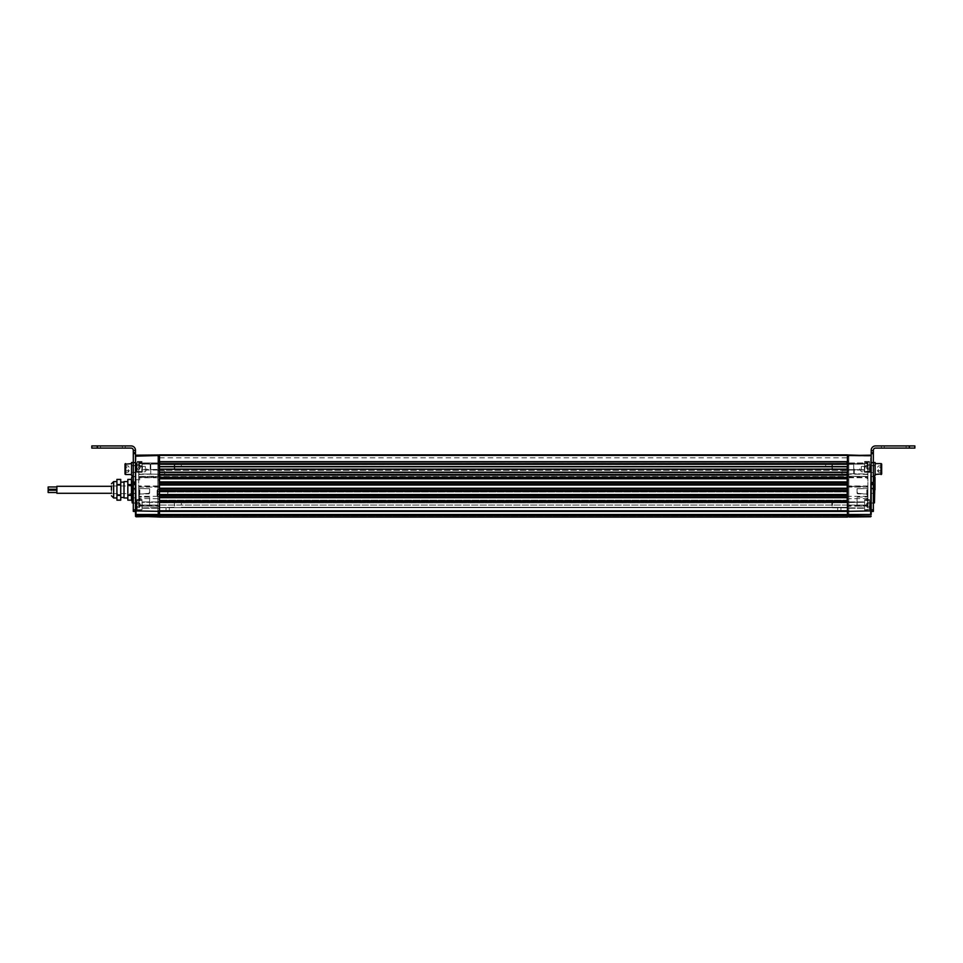 <?xml version="1.0" encoding="UTF-8"?>
<svg xmlns="http://www.w3.org/2000/svg" width="963" height="963" viewBox="0 0 963 963"><rect width="100%" height="100%" fill="white"/><g stroke="black" fill="none" stroke-linecap="round" stroke-linejoin="round"><path stroke-width="0.72" stroke-dasharray="4.82 3.61" d="M142.03 502.241L142.139 507.814L142.139 502.349L174.231 502.349L174.772 507.272L174.231 502.349L142.03 502.241L142.03 507.922L174.772 507.272L142.03 507.922L142.03 502.241M137.107 509.716L136.565 500.977L136.565 509.174L137.107 500.435L137.107 509.716L137.107 500.435L137.107 509.716L142.03 509.716L142.03 500.435L142.03 509.716L137.107 509.716M139.298 506.333L139.298 507.597L136.565 507.597L136.565 502.554L136.565 507.597L139.298 507.597L139.298 506.333L136.565 506.333L136.565 503.818L139.298 503.818L139.298 506.333L136.565 506.333L136.565 502.554L136.565 503.818L139.298 503.818L139.298 502.554L139.298 503.818L136.565 503.818L139.298 503.818L139.298 506.345L139.298 502.554L136.565 502.554L139.298 502.554L139.298 507.597L139.298 506.345L136.565 506.345L139.298 506.345M174.772 464.684L174.772 469.065L174.231 464.142L142.03 464.034L142.03 469.715L142.03 464.034L142.03 469.703L142.03 464.034L142.139 469.595L142.139 464.142L142.139 469.595L142.139 464.142L174.231 464.142L174.231 469.595L174.772 464.672M142.03 469.703L174.772 469.065L142.03 469.715M137.107 471.509L136.565 462.77L136.565 470.967L137.107 462.228L137.107 471.509L137.107 462.228L137.107 471.509L142.03 471.509L142.03 462.228L142.03 471.509L137.107 471.509M139.298 468.126L139.298 469.39L136.565 469.39L136.565 464.347L136.565 469.39L139.298 469.39L139.298 468.126L136.565 468.126L136.565 465.611L139.298 465.611L139.298 468.126L136.565 468.126L136.565 464.347L136.565 465.611L139.298 465.611L139.298 464.347L139.298 465.611L136.565 465.611L139.298 465.611L139.298 468.126L139.298 464.347L136.565 464.347L139.298 464.347L139.298 469.39L139.298 468.126L136.565 468.126L139.298 468.126M142.03 466.874L142.03 461.409L142.03 466.874M133.291 489.794L133.291 465.502L133.291 493.345L133.291 472.604L133.291 493.345L133.291 489.794L135.47 489.794L135.47 476.42L135.47 503.168L135.47 465.502L135.47 502.891L135.47 489.794L133.291 489.794M125.274 448.096L122.373 448.096L122.373 445.917L125.274 445.917L97.648 445.917L122.373 445.917L97.648 445.917L122.373 445.917L97.648 445.917L122.373 445.917L122.373 448.096L97.648 448.096L125.274 448.096L125.274 445.917L125.274 448.096L97.648 448.096L125.274 448.096L125.274 445.917M133.291 453.621L133.291 450.275A2.179 2.179 0 0 0 131.112 448.096L97.275 448.096L97.275 445.917L131.112 445.917A4.37 4.37 0 0 1 135.47 450.275L135.47 453.621L133.291 453.621L133.291 483.558L135.47 483.558L135.47 510.534L135.47 499.616L135.47 510.534L142.03 510.534L135.47 510.534M135.47 511.401L135.47 509.836L135.47 511.401L133.291 511.401L133.291 483.558M133.291 462.613L135.47 462.613L135.47 483.558M135.47 462.613L135.47 453.621M97.275 445.917L91.81 445.917L91.81 448.096L97.275 448.096M159.485 474.013L847.5 474.013L847.5 472.327L159.485 472.327L159.485 470.137L159.485 474.518L159.485 461.133L159.485 474.903L159.485 463.263L159.485 472.327L847.5 472.327L847.5 470.413L847.5 474.001L159.485 474.001M157.848 472.327L157.848 470.137L157.848 472.327C157.848 474.578 157.848 474.578 157.848 472.327C157.848 474.578 157.848 474.578 157.848 472.327C157.848 470.076 157.848 470.076 157.848 472.327C157.848 470.076 157.848 470.076 157.848 472.327C157.848 474.578 157.848 474.578 157.848 472.327C157.848 474.578 157.848 474.578 157.848 472.327C157.848 470.076 157.848 470.076 157.848 472.327C157.848 470.076 157.848 470.076 157.848 472.327M157.848 466.874L157.848 474.566L157.848 466.874M159.485 505.081L159.485 499.015L159.485 507.694L847.5 507.694L847.5 502.818L847.5 507.694L159.485 507.694L159.485 500.17L159.485 507.332L159.485 505.069L159.485 507.332L159.485 505.081L157.848 505.081L157.848 501.53L157.848 508.633L157.848 486.026L159.485 486.026L159.485 499.027L159.485 474.566L159.485 486.026L157.848 486.026L157.848 479.887L157.848 508.247L157.848 505.069L847.5 505.069L847.5 500.17L159.485 500.17L847.5 500.17L847.5 507.332L847.5 505.069L847.5 507.332L847.5 505.081L159.485 505.081M157.848 456.787L157.848 510.534L157.848 456.39L159.485 456.787L159.485 513.917L159.485 456.39L157.848 456.787M159.485 475.566L157.848 475.566L157.848 479.887L157.848 475.578L159.485 475.578M159.485 513.917L157.848 513.917L157.848 510.534L157.848 513.917L159.485 513.917M157.848 456.39L159.485 456.39M157.848 474.566L159.485 474.566L157.848 474.566M131.654 489.794L131.654 477.239L131.654 489.794M132.75 489.794L132.75 499.821L132.75 489.794M139.84 489.794L139.84 499.821L139.84 489.794M138.744 489.794L138.744 501.254L138.744 489.794M135.47 469.053L135.47 466.369L135.47 469.053M135.47 514.483L136.012 515.723L158.943 515.723L158.943 516.975L159.497 515.723L158.955 516.975L135.47 516.228L135.47 456.173L135.47 484.594L133.291 484.594M145.305 469.053L145.305 466.369L145.305 469.053M157.631 516.987L159.497 516.433M138.744 469.595L138.744 475.602L138.756 469.595M138.744 488.518L138.744 494.031L138.744 488.518L149.614 488.698L138.744 488.506L138.744 494.019L138.744 488.506L149.614 488.698L149.614 493.285L149.614 488.698L138.744 488.518M138.744 462.938L138.744 473.965L138.744 463.733L157.848 463.733L138.744 463.721L138.744 462.938L157.848 462.938L157.848 463.733L157.848 462.938L160.039 462.938L159.485 461.409L159.485 462.938L157.848 462.938L157.848 461.409L157.848 462.938L138.744 462.938M138.744 473.965L138.744 476.42L138.744 473.965L157.848 474.169L138.744 473.965M138.744 476.42L138.744 505.069L138.744 476.42L157.848 476.252L157.848 474.181L157.848 476.42L138.744 476.42M138.744 505.081L138.744 496.92L138.744 506.057L138.744 496.92L138.744 506.057L138.744 505.069L157.848 505.069L138.744 505.081M150.758 469.053C150.758 474.891 150.758 474.891 150.758 469.053C150.758 474.891 150.758 474.891 150.758 469.053C150.758 463.227 150.758 463.227 150.758 469.053C150.758 463.227 150.758 463.227 150.758 469.053M149.072 497.101L138.744 496.92L149.072 497.101M149.614 497.654L149.614 506.153L149.614 497.642L149.614 506.153L138.744 506.057L149.614 506.153L149.614 497.654M149.614 493.285L149.614 488.698L149.072 493.85L138.744 494.019L149.614 493.297M138.744 494.031L149.072 493.85L138.744 494.031M138.744 506.057L157.848 506.225L157.848 505.515L157.848 506.225L138.744 506.057L157.848 506.225M136.012 455.174L136.012 514.483L158.943 514.483L159.497 515.723L159.497 495.415M159.497 515.723L158.943 511.341L135.47 510.92M159.497 477.961L159.497 501.639M847.5 490.564L159.485 490.564L159.485 489.023L847.5 489.023L847.5 488.229L847.5 494.585L159.485 494.585L847.5 494.585L159.485 494.585L847.5 494.585L847.5 497.016L159.485 497.016L159.485 474.988L847.5 474.988L847.5 472.412L847.5 477.961M159.497 484.184L159.485 481.897L847.5 481.897L847.5 478.78L847.5 484.184M158.197 454.969L158.955 454.969L158.197 454.969M159.497 510.715L159.497 456.065L159.497 510.715L157.848 510.715L157.848 456.486L157.848 510.715M159.497 455.511L135.47 456.173M157.848 456.065L159.497 456.065M159.497 514.086L157.848 514.086L157.848 515.879L157.848 514.098L159.497 514.098M157.848 477.203L157.848 476.42L157.848 477.744L138.744 477.335L157.848 477.203M157.848 485.978L157.848 477.744L157.848 486.351L138.744 485.966L157.848 485.978M157.848 498.702L138.744 498.521L157.848 498.702M160.039 461.409L160.039 462.938L160.039 461.409M159.485 461.409L157.848 461.409L159.485 461.409M159.714 490.889L159.485 495.464L159.485 490.661L159.714 495.247L159.714 490.889L167.755 490.889L167.755 495.247L168.224 491.359M159.485 493.068L159.485 497.221L159.485 488.915L159.485 494.163L847.5 494.163L847.5 491.299L847.5 494.163L159.485 494.163L159.485 493.068L159.485 494.163L847.5 494.163L847.5 500.17L847.5 489.096L847.5 494.163L159.485 494.163L159.485 496.776L847.5 496.776L159.485 496.776L159.485 500.17L159.485 496.788L847.5 496.788L159.485 496.788L159.485 494.163L847.5 494.163L159.485 494.163L159.485 489.096L159.485 493.068M159.16 488.915L157.089 490.998L157.089 495.138L157.089 490.998A2.07 2.07 -0 0 1 159.16 488.915L159.16 497.221L159.485 488.915M159.16 497.221L157.089 495.138A2.07 2.07 180 0 0 159.16 497.221L159.485 497.221M157.089 491.491L158.51 491.491L159.413 493.068L158.51 494.645L158.51 492.286L157.089 492.286L157.089 493.85L157.089 491.491L157.089 492.286L158.51 492.286L158.51 494.645L157.089 494.645L157.089 493.85L157.089 494.645M158.51 493.85L157.089 493.85L158.51 493.85M131.112 478.876L131.112 500.712M131.654 465.779L131.546 472.436L131.546 465.671L131.654 472.327L131.654 465.779L141.79 465.779L141.79 472.327L141.79 465.779L142.464 471.665L142.464 466.453M124.997 473.856L124.997 464.25M131.546 469.053L131.546 463.6L131.546 469.053M124.997 465.899L128.272 465.899L130.089 469.053L128.272 472.207L128.272 467.476L124.997 467.476L124.997 470.63L124.997 465.899L124.997 467.476L128.272 467.476L128.272 472.207L124.997 472.207L124.997 470.63L124.997 472.207M128.272 470.63L124.997 470.63L128.272 470.63M131.546 472.544L131.546 465.562L131.546 472.544L133.291 472.544L133.291 465.562L133.291 472.544M133.291 462.505L133.291 475.602L133.291 462.505M131.546 475.602L131.546 462.505M131.112 489.421L131.112 497.871L131.112 489.421M136.024 489.421L136.024 497.871L136.024 489.421M136.024 493.61L136.024 485.978L136.024 493.61L111.455 493.61L111.455 485.978L111.455 489.974M111.455 493.61L111.455 485.978L136.024 485.978M116.92 490.167L116.92 481.608L116.92 490.167M124.01 490.143L124.01 482.15L124.01 490.143M120.736 490.143L120.736 482.15L120.736 490.143M127.838 490.167L127.838 481.608L127.838 490.167M124.01 497.979L124.01 481.608M131.112 479.43L131.112 500.158L131.112 479.43M127.838 500.158L127.838 479.43M131.112 484.208L127.838 484.208M131.112 494.561L127.838 494.561M116.92 500.158L116.92 479.43M120.736 500.158L120.736 479.43M120.736 484.208L116.92 484.208M120.736 494.561L116.92 494.561M56.877 487.687L56.877 489.264L56.877 487.687M48.15 486.977L48.15 489.264M56.877 490.925L56.877 492.502L56.877 490.925M48.15 490.227L48.15 492.502M111.455 491.13L111.455 486.303L111.455 491.13M56.877 486.303L56.877 493.285M181.321 505.081L181.321 502.818L181.321 505.081M181.321 466.874L181.321 464.611L181.321 466.874M847.5 466.874L847.5 472.412L159.485 472.412L159.485 466.874L159.485 469.125L159.485 466.874L159.485 469.125L847.5 469.113L847.5 466.874L847.5 469.125L847.5 466.874M825.664 466.874L825.664 464.611L825.664 466.874M847.5 491.973L159.485 491.985L847.5 491.985L847.5 476.565L847.5 491.973M847.5 463.263L847.5 457.81L847.5 463.251L159.485 463.251L159.485 457.81L159.485 463.251L847.5 463.263M847.5 463.877L847.5 466.79L159.485 466.79L159.485 463.877L847.5 463.877L159.485 463.877L847.5 463.877L159.485 463.877L159.485 454.861M847.5 488.217L847.5 485.003L847.5 488.229L159.485 488.229L847.5 488.217M847.5 501.639L847.5 511.401L159.485 511.401M847.5 495.415L847.5 491.371L159.485 491.371L159.485 494.597M159.485 482.559L847.5 482.559L847.5 481.897L159.485 481.897L847.5 481.897L847.175 484.184M159.485 500.82L847.5 500.82L159.485 500.808L847.5 500.808L159.485 500.808L159.485 497.69L847.5 497.69L159.485 497.69L847.5 497.69L847.5 497.016M847.5 515.542L847.5 517.083L159.485 517.083L847.5 517.083L847.5 511.522L160.364 511.509L160.364 517.083L160.364 511.509L847.5 511.509L847.5 516.806L847.5 510.426L159.485 510.426L847.5 510.426L159.485 510.426L847.5 510.968L159.485 510.426L847.5 510.426L847.5 511.522L159.485 511.509L159.485 510.426L159.485 511.509L847.5 511.522L847.5 517.083L159.485 517.083L159.485 515.542L847.5 515.542L847.5 511.401M159.485 515.542L159.485 514.483L847.175 514.495L847.175 511.028L847.175 515.723L847.175 514.495L847.717 515.723L870.648 515.723L871.19 514.483L870.648 516.782L847.717 516.987M847.5 454.861L847.5 461.855L159.485 461.855M837.678 507.694L169.319 507.694L840.952 507.694L837.678 507.694L837.678 510.968L169.319 510.968L840.952 510.968L837.678 510.968L837.678 507.694M159.485 476.565L159.485 474.903L159.485 476.565L847.5 476.565L847.5 474.903L847.5 476.565L159.485 476.565M159.485 466.79L159.485 469.125L181.321 469.125L159.485 469.125M159.485 472.412L159.485 475M159.485 478.78L847.5 478.78L159.485 478.78L847.5 478.78L159.485 478.78L159.485 481.909L847.5 481.897M159.485 485.003L847.5 485.003L159.485 485.003L847.5 485.003L159.485 485.003L159.485 488.229M159.485 516.818L159.485 511.509L159.485 516.806L847.5 516.806L159.485 516.818M847.5 511.522L159.485 511.522L847.5 511.509M166.045 510.968L169.319 510.968L166.045 510.968L166.045 507.694L169.319 507.694L166.045 507.694L166.045 510.968M159.485 491.371L847.5 491.371M840.952 507.694L840.952 510.968L840.952 507.694M847.5 472.327L159.485 472.327L847.5 472.327M839.315 516.975L168.549 517.083L839.315 516.975M864.642 502.241L864.642 507.922L832.429 507.814L832.429 502.349L831.888 507.272L831.888 502.879L832.429 507.802L864.642 507.922L864.642 502.241L832.429 502.349L832.429 505.081L832.429 502.349L831.888 502.891L864.642 502.241L864.642 507.91L864.642 502.241M869.553 509.716L869.553 500.435L870.095 509.174L864.642 509.716L864.642 499.616L864.642 510.534L864.642 501.916L864.642 509.716L869.553 509.716M867.362 506.345L867.362 507.597L870.095 507.597L870.095 502.566L870.095 507.597L867.362 507.597L867.362 506.345L870.095 506.345L870.095 503.818L867.362 503.818L867.362 506.345L870.095 506.345L870.095 502.554L870.095 503.818L867.362 503.818L867.362 502.566L867.362 503.818L870.095 503.818L867.362 503.818L867.362 506.333L867.362 502.554L870.095 502.566L867.362 502.554L867.362 507.597L867.362 506.333L870.095 506.333L867.362 506.333M831.888 464.672L864.642 464.034L864.642 469.715L832.429 469.607L832.429 464.142L831.888 469.065L831.888 464.672L832.429 469.595L864.642 469.715L864.642 464.034L832.429 464.142L832.429 466.874L832.429 464.142L831.888 464.684M869.553 471.509L869.553 462.228L870.095 470.967L864.642 471.509L864.642 461.409L864.642 472.327L864.642 463.709L864.642 471.509L869.553 471.509M867.362 468.138L867.362 469.39L870.095 469.39L870.095 464.359L870.095 469.39L867.362 469.39L867.362 468.138L870.095 468.138L870.095 465.611L867.362 465.611L867.362 468.138L870.095 468.138L870.095 464.347L870.095 465.611L867.362 465.611L867.362 464.359L867.362 465.611L870.095 465.611L867.362 465.611L867.362 468.126L867.362 464.347L870.095 464.359L867.362 464.347L867.362 469.39L867.362 468.126L870.095 468.126L867.362 468.126M875.006 489.794L875.006 477.239L875.006 489.794M873.369 511.401L873.369 488.458L871.19 488.458L871.19 511.401L871.19 455.716L871.19 514.483M871.19 505.081L871.19 499.616L871.19 505.081M871.19 466.874L871.19 461.409L871.19 466.874M871.19 469.053L871.19 466.369L871.19 469.053M861.367 469.053L861.367 466.369L861.367 469.053M849.017 516.962L847.717 516.975L849.017 516.962M849.029 516.987L847.705 516.987L847.175 515.723L847.175 516.433M848.812 466.874L848.812 486.351L848.812 466.874M848.812 505.081L848.812 498.69L848.812 508.633L848.812 499.027L848.812 505.081L867.916 505.081L867.916 498.533L867.916 506.057L867.916 496.92L867.916 506.069L867.916 496.92L867.916 506.069L867.916 505.081L847.175 505.081L847.175 501.53L847.175 508.633L847.175 499.027L847.175 506.562L847.175 505.081L848.812 505.081M847.175 501.639L847.175 461.867M848.463 454.969L847.717 454.969L848.463 454.969M847.175 463.877L847.175 466.79M847.175 469.125L847.175 472.412M847.175 475L847.175 477.961M847.175 489.023L847.175 490.564M847.175 495.415L847.175 497.028M847.175 510.727L847.175 456.065L847.175 510.727L848.812 510.727L848.812 456.065L848.812 514.254L848.812 510.727L847.175 510.727M847.175 455.523L871.19 456.173M848.812 456.065L847.175 456.065M848.812 514.098L848.812 515.891L848.812 514.098L847.175 514.098L848.812 514.098M848.812 472.327C848.812 474.578 848.812 474.578 848.812 472.327C848.812 474.578 848.812 474.578 848.812 472.327C848.812 470.076 848.812 470.076 848.812 472.327C848.812 470.076 848.812 470.076 848.812 472.327C848.812 474.59 848.812 474.59 848.812 472.327C848.812 474.59 848.812 474.59 848.812 472.327C848.812 470.076 848.812 470.076 848.812 472.327C848.812 470.076 848.812 470.076 848.812 472.327L848.812 474.518L848.812 472.327M848.812 486.363L848.812 498.702L848.812 486.351L867.916 486.52L867.916 498.533L867.916 485.978L848.812 486.351M848.812 462.938L867.916 462.938L867.916 463.733L848.812 463.733L867.916 463.733L867.916 473.965L867.916 462.938L846.621 462.938L847.175 461.409L847.175 462.938L848.812 462.938M867.916 489.794L867.916 501.254L867.916 489.794M867.916 469.053L867.916 474.518L867.916 469.053M867.916 488.518L867.916 494.031L867.916 488.518L867.916 494.031L867.916 488.518L857.046 488.698L857.046 493.297L857.046 488.71L867.916 488.518M867.916 473.965L867.916 476.42L867.916 473.965L848.812 473.796L867.916 473.965M867.916 476.42L867.916 485.978L867.916 476.42L848.812 476.264L867.916 476.42M866.82 489.794L866.82 500.712L866.82 489.794M853.724 469.053C853.724 474.891 853.724 474.891 853.724 469.053C853.724 474.891 853.724 474.891 853.724 469.053C853.724 463.227 853.724 463.227 853.724 469.053C853.724 463.227 853.724 463.227 853.724 469.053M857.6 497.101L867.916 496.92L857.6 497.101M857.046 497.654L857.046 506.153L857.046 497.654L857.046 506.153L867.916 506.069L857.046 506.153L857.046 497.654M857.046 493.297L857.046 488.698L857.6 493.85L867.916 494.031L857.046 493.297M867.916 494.031L857.6 493.85L867.916 494.031M867.916 506.057L848.812 506.225M846.621 461.409L846.621 462.938L846.621 461.409M847.175 461.409L848.812 461.409L847.175 461.409M875.006 472.327L875.114 465.671L875.114 472.436L864.87 472.327L864.196 466.453L864.196 471.665M864.87 469.053L864.87 465.779L864.87 469.053M875.114 469.053L875.114 474.518L875.114 469.053M881.663 465.911L878.388 465.911L876.571 469.053L878.388 472.207L878.388 467.476L881.663 467.476L881.663 470.63L881.663 465.911L881.663 467.476L878.388 467.476L878.388 472.207L881.663 472.207L881.663 470.63L881.663 472.207M881.663 464.25L881.663 473.856M878.388 470.63L881.663 470.63L878.388 470.63M864.642 466.874L864.642 462.228L864.642 466.874M875.114 472.556L875.114 465.562L875.114 472.556L873.369 472.556L873.369 465.562L873.369 472.556M873.369 462.505L873.369 475.602L873.369 462.505M875.114 462.505L875.114 475.602M847.175 472.327L847.175 474.518L847.175 472.327M847.175 466.874L847.175 474.566L847.175 466.874M848.812 510.534L847.175 510.534L847.175 456.39L847.175 510.546L848.812 510.546L848.812 513.929L848.812 456.787L848.812 510.546M848.812 486.026L848.812 499.027L848.812 474.566L848.812 486.026L847.175 486.026L848.812 486.026L847.175 486.026L847.175 479.899L847.175 499.027L847.175 486.026L848.812 486.026L847.175 486.026M848.812 456.787L847.175 456.787L848.812 456.787M847.175 479.887L847.175 475.578L847.175 479.899L848.812 479.899L847.175 479.887M847.175 475.578L847.175 474.566L847.175 475.578L848.812 475.578L847.175 475.578M847.175 510.534L847.175 513.917L848.812 513.917L847.175 513.929L847.175 510.546M847.175 474.566L848.812 474.566L847.175 474.566M873.369 489.794L873.369 465.502L873.369 493.345L873.369 472.604L873.369 493.345L873.369 489.794L871.19 489.794L871.19 476.42L871.19 503.168L871.19 465.502L871.19 493.345L871.19 472.604L871.19 489.794L873.369 489.794M873.369 488.458L873.369 450.275A2.179 2.179 0 0 1 875.56 448.096L914.85 448.096M873.369 453.621L871.19 453.621L871.19 462.613L873.369 462.613M881.398 448.096L884.287 448.096L884.287 445.917L881.398 445.917L909.012 445.917L884.287 445.917L909.012 445.917L884.287 445.917L909.012 445.917L884.287 445.917L884.287 448.096L909.012 448.096L881.398 448.096L881.398 445.917L881.398 448.096L909.012 448.096L881.398 448.096L881.398 445.917M871.19 453.621L871.19 450.275A4.37 4.37 0 0 1 875.56 445.917L914.85 445.917M873.369 484.594L871.19 484.594L871.19 462.613M864.642 505.081L864.642 500.435L864.642 505.081M122.373 445.917L122.373 448.096L122.373 445.917M133.291 509.836L135.47 509.836M133.291 488.458L135.47 488.458M135.47 482.511L133.291 482.511M133.291 452.646L135.47 452.646M133.291 450.6L135.47 450.6M100.549 445.917L100.549 448.096L100.549 445.917M159.485 465.141L157.848 465.141L159.485 465.141M159.485 487.061L138.744 487.061M157.848 486.026L159.485 486.026M159.485 479.887L157.848 479.887L159.485 479.887M157.848 476.781L159.485 476.781L157.848 476.781M157.848 461.133L159.485 461.133M138.744 487.073L159.485 487.073M157.848 496.354L138.744 496.354L157.848 496.342M157.848 499.027L159.485 499.015L157.848 499.027M159.485 505.515L157.848 505.515L159.485 505.515M157.848 506.55L159.485 506.55M157.848 510.534L159.485 510.534L157.848 510.534M132.196 502.891L132.196 476.697M139.298 489.794L139.298 501.254L139.298 489.794M159.497 455.993L159.485 511.04M150.216 469.053L150.216 463.6L150.216 469.053M157.848 514.254L159.497 514.254M157.848 510.727L159.497 510.727M159.497 456.486L157.848 456.486L159.497 456.486M138.744 474.253L157.848 474.181L138.744 474.253M138.744 476.553L157.848 476.42L138.744 476.541M157.848 477.744L138.744 477.744L157.848 477.744M157.848 486.351L138.744 486.52L157.848 486.351M138.744 505.515L157.848 505.515L138.744 505.515M125.647 474.506L125.647 463.6M113.646 481.608L113.646 497.979M847.5 495.524L159.485 495.524M159.485 484.052L847.5 484.052M847.5 517.083L159.485 517.083M159.485 501.892L847.5 501.892M847.5 477.696L159.485 477.696M159.485 475.144L847.5 475.144M847.5 472.171L159.485 472.171M159.485 469.246L847.5 469.246M847.5 466.561L159.485 466.561M159.485 463.961L847.5 463.961M847.5 461.638L159.485 461.638M169.319 507.694L169.319 510.968L169.319 507.694M847.5 476.986L159.485 476.986L847.5 476.986M847.5 474.903L159.485 474.903L847.5 474.903M847.5 471.906L159.485 471.906L847.5 471.906M847.5 455.415L159.485 455.415M159.485 457.81L847.5 457.81M874.464 476.697L874.464 502.891M871.19 510.92L847.717 511.341L847.717 514.483L870.648 514.483L870.648 455.174M847.5 511.317L847.5 455.547M847.717 516.975L847.175 515.723M848.812 514.242L847.175 514.254M847.175 456.486L848.812 456.486M847.175 456.498L848.812 456.498M854.265 469.053L854.265 474.518L854.265 469.053M867.362 489.794L867.362 501.254L867.362 489.794M867.916 474.253L848.812 474.181L867.916 474.253M867.916 476.553L848.812 476.42L867.916 476.553M848.812 477.203L867.916 477.323L848.812 477.203M848.812 477.744L867.916 477.744L848.812 477.756M867.916 485.978L848.812 485.978L867.916 485.978M847.175 487.061L867.916 487.061M867.916 496.354L848.812 496.354L867.916 496.354M867.916 498.533L848.812 498.702L867.916 498.533M867.916 505.515L848.812 505.515L867.916 505.515M867.916 487.073L847.175 487.073M881.013 463.6L881.013 474.518M848.812 465.141L847.175 465.141L848.812 465.153M847.175 476.781L848.812 476.781L847.175 476.781M847.175 461.133L848.812 461.133M847.175 496.354L848.812 496.354L847.175 496.354M847.175 499.027L848.812 499.027L847.175 499.027M848.812 505.515L847.175 505.515L848.812 505.515M847.175 506.562L848.812 506.562M848.812 456.39L847.175 456.39M884.287 445.917L884.287 448.096L884.287 445.917M873.369 452.646L871.19 452.646M871.19 450.6L873.369 450.6M873.369 482.511L871.19 482.511M873.369 509.836L871.19 509.836M909.397 448.096L909.397 445.917M873.369 483.558L871.19 483.558M906.123 445.917L906.123 448.096L906.123 445.917M137.107 500.435L142.03 500.435L137.107 500.435M140.754 505.069L139.298 502.554L140.754 505.081L139.298 507.597L140.754 505.081M137.107 462.228L142.03 462.228L137.107 462.228M140.754 466.862L139.298 464.347L140.754 466.874L139.298 469.39L140.754 466.874M135.47 476.42L133.291 476.42M135.47 503.168L133.291 503.168M135.47 493.345L133.291 493.345L135.47 493.345M135.47 465.502L133.291 465.502M135.47 472.604L133.291 472.604M97.648 448.096L97.648 445.917M157.848 470.149L159.485 470.149L157.848 470.137M157.848 463.323L159.485 463.323L157.848 463.323M157.848 501.53L159.485 501.53L157.848 501.53M157.848 474.518L159.485 474.518L157.848 474.506M157.848 470.413L847.5 470.426L157.848 470.413M157.848 508.633L159.485 508.633L157.848 508.62M133.291 476.697L135.47 476.697M133.291 502.891L135.47 502.891M139.84 479.767L132.75 479.767L131.654 478.671M139.84 499.821L132.75 499.821L131.654 500.916M138.744 478.334L139.84 478.876M138.744 501.254L139.84 500.712M135.47 471.738L145.305 471.738L146.906 469.053L145.305 466.369L135.47 466.369M142.03 461.409L135.47 461.409L142.03 461.409M142.03 499.616L135.47 499.616L142.03 499.616M142.03 472.327L135.47 472.327L142.03 472.327M157.848 463.697L142.03 463.697L157.848 463.709M157.848 470.028L142.03 470.028M138.756 474.506L150.758 473.965M138.744 463.6L150.758 464.142M157.848 501.916L142.03 501.916L157.848 501.904M157.848 470.04L142.03 470.04M157.848 508.247L142.03 508.247L157.848 508.235M164.95 472.989L164.348 473.965L157.848 474.073L164.348 473.952L164.95 472.977M157.848 470.582L164.348 470.69L164.95 471.665L164.348 470.702L157.848 470.582M159.714 495.247L168.224 494.777M131.654 472.327L141.79 472.327L142.464 471.665M133.291 465.562L131.546 465.562M131.112 497.871L136.024 497.871M131.112 481.717L136.024 481.717M181.321 502.818L159.485 502.818L181.321 502.818M159.485 464.611L181.369 464.684L159.485 464.623M825.664 502.818L847.5 502.818L825.664 502.818M847.5 464.623L181.369 464.684L847.5 464.611M159.485 491.299L847.5 491.299M159.485 489.096L847.5 489.096M181.369 502.891L825.628 502.891L181.369 502.891M181.369 469.053L847.5 469.125L181.369 469.053M181.369 507.26L847.5 507.332L181.369 507.26M159.485 497.69L847.5 497.69M865.906 505.081L867.362 507.597L865.906 505.081L867.362 502.566L865.906 505.081M869.553 500.447L864.642 500.447L869.553 500.435M865.906 466.874L867.362 469.39L865.906 466.874L867.362 464.359L865.906 466.874M869.553 462.24L864.642 462.24L869.553 462.228M873.369 476.697L871.19 476.697M873.369 502.891L871.19 502.891M871.19 471.738L861.367 471.738L859.754 469.053L861.367 466.369L871.19 466.369M864.642 461.409L871.19 461.409L864.642 461.421M864.642 499.616L871.19 499.616L864.642 499.628M864.642 472.327L871.19 472.327L864.642 472.327M864.642 510.534L871.19 510.534L864.642 510.534M848.812 463.709L864.642 463.709L848.812 463.709M848.812 470.04L864.642 470.04L848.812 470.04M848.812 501.916L864.642 501.916L848.812 501.916M848.812 508.247L864.642 508.247L848.812 508.247M841.71 472.977L842.312 473.952L848.812 474.073L842.312 473.965L841.71 472.989M867.916 474.518L853.724 473.965M866.82 500.712L867.916 501.254M867.916 478.334L866.82 478.876M867.916 463.6L853.724 464.142M848.812 470.582L842.312 470.702L841.71 471.677L842.312 470.702L848.812 470.582M864.196 466.453L864.87 465.779L875.006 465.779M873.369 465.562L875.114 465.562M847.175 470.149L848.812 470.149L847.175 470.149M847.175 463.323L848.812 463.323L847.175 463.323M847.175 501.53L848.812 501.53L847.175 501.53M847.175 474.518L848.812 474.518L847.175 474.506M847.175 470.426L848.812 470.426L847.175 470.413M847.175 508.633L848.812 508.633L847.175 508.62M871.19 476.42L873.369 476.42M871.19 503.168L873.369 503.168M871.19 493.345L873.369 493.345L871.19 493.345M871.19 465.502L873.369 465.502M871.19 472.604L873.369 472.604M909.012 448.096L909.012 445.917"/><path stroke-width="1.44" d="M135.47 511.401L133.291 511.401L133.291 450.275A2.179 2.179 0 0 0 131.112 448.096L91.81 448.096L91.81 445.917L131.112 445.917A4.37 4.37 0 0 1 135.47 450.275L133.291 450.6M133.291 453.621L135.47 453.621L135.47 462.613L133.291 462.613M135.47 453.621L135.47 450.6M135.47 510.534L135.47 462.613M131.654 489.794L131.654 477.239L131.654 489.794M135.47 515.723L136.012 514.495L135.47 515.723M133.291 484.594L135.47 484.594L135.47 514.495M135.47 516.228L158.955 516.975L158.943 515.723L136.012 515.723L136.012 516.782L159.497 516.433M157.631 516.987L158.955 516.975M135.47 510.92L158.943 511.341L158.943 514.495L136.012 514.495L135.47 455.716L159.497 455.511L135.47 455.716M159.497 500.82L847.175 500.82L159.497 500.82L159.485 501.639L159.497 497.028L159.485 497.69L847.5 497.69L847.5 495.415M159.497 494.597L847.175 494.597L159.497 494.597L159.485 495.415L159.497 490.564L159.485 491.371L847.175 491.371L159.497 491.371M159.497 488.229L847.175 488.229L159.497 488.229L159.485 489.023L159.497 484.184L159.485 485.003L847.175 485.003L159.497 485.003M847.175 477.961L847.175 481.909L159.497 481.909L159.497 477.961L159.485 478.78L847.175 478.78L159.497 478.78M847.5 477.961L847.5 475L159.485 475L159.497 472.412L847.5 472.412L847.5 469.125L159.485 469.125L159.497 466.79L847.5 466.79L847.5 463.877L159.485 463.877L159.485 461.867L847.5 461.867L847.5 454.861L159.485 454.861L159.485 461.855M131.654 500.712L131.654 478.876M124.997 473.856L125.647 474.506A0.65 0.65 -0 0 1 124.997 473.856L124.997 464.25A0.65 0.65 180 0 1 125.647 463.6L125.647 474.506L131.546 474.506M133.291 462.505L131.546 462.505L131.546 475.602L133.291 475.602M111.455 489.974L111.455 485.978M127.838 481.608L124.01 481.608L124.01 497.979L127.838 497.979M131.112 479.43L127.838 479.43L127.838 500.158L131.112 500.158M131.112 485.027L127.838 485.027M131.112 495.379L127.838 495.379M120.736 495.379L120.736 479.43L116.92 479.43L116.92 500.158L120.736 500.158L120.736 495.379L116.92 495.379M120.736 485.027L116.92 485.027M56.877 489.264L48.15 489.264L48.15 486.977L56.877 486.977M56.877 492.502L48.15 492.502L48.15 490.227L56.877 490.227M111.455 493.285L56.877 493.285L56.877 486.303L111.455 486.303M159.485 489.023L159.485 490.564L847.5 490.564L847.5 489.023L159.485 489.023M159.485 515.542L159.485 517.083L847.5 517.083L847.5 515.542L159.485 515.542L159.485 511.401L847.5 511.401L847.5 514.495L158.943 514.495L159.497 515.723M847.5 481.909L159.497 481.909L159.485 484.184M847.5 484.184L847.5 482.571L159.485 482.571M159.485 475L159.485 477.961M159.485 469.125L159.485 472.412M847.5 463.877L159.485 463.877L159.485 466.79M159.485 495.415L159.485 497.028L847.5 497.028M847.5 491.371L847.5 490.564M159.485 501.639L159.485 511.401M847.5 511.401L847.5 501.639M847.5 515.542L847.717 511.341L871.19 510.92L871.19 484.594L871.19 488.458L873.369 488.458L873.369 511.401L871.19 511.401L873.369 511.401M875.006 489.794L875.006 477.239L875.006 489.794M871.19 514.495L871.19 510.92M871.19 516.24L847.717 515.723L847.717 514.495L870.648 514.495L871.19 456.173M849.029 516.987L870.648 516.782L847.175 516.433M871.19 455.716L847.717 454.969L871.19 455.716L847.717 455.511L847.5 511.317M847.175 461.867L847.175 463.877M847.175 466.79L847.175 469.125M847.175 472.412L847.175 475M847.175 484.184L847.175 489.023M847.175 490.564L847.175 495.415M847.175 497.028L847.175 501.639M870.648 455.174L847.5 455.547M881.663 464.25L881.013 463.6L881.013 474.518A0.65 0.65 180 0 0 881.663 473.856L881.663 464.25A0.65 0.65 -0 0 0 881.013 463.6L875.114 463.6M873.369 475.602L875.114 475.602L875.114 462.505L873.369 462.505M873.369 453.621L873.369 450.275A2.179 2.179 0 0 1 875.56 448.096L909.397 448.096L909.397 445.917L875.56 445.917A4.37 4.37 0 0 0 871.19 450.275L871.19 453.621L873.369 453.621L873.369 483.558L871.19 483.558L871.19 484.594L873.369 484.594L873.369 483.558M873.369 484.594L873.369 488.458M873.369 462.613L871.19 462.613L871.19 483.558M871.19 462.613L871.19 453.621M914.85 448.096L914.85 445.917L914.85 448.096L909.397 448.096M914.85 445.917L909.397 445.917M133.291 452.646L135.47 452.646M133.291 482.511L135.47 482.511M133.291 488.458L135.47 488.458M133.291 509.836L135.47 509.836M97.275 448.096L97.275 445.917M133.291 483.558L135.47 483.558M131.654 477.239L132.196 502.891L133.291 502.891M159.485 511.04L158.943 455.511L135.47 456.173M116.92 497.979L113.646 497.979L113.646 481.608L111.455 483.787M159.485 461.65L847.5 461.65M847.5 484.064L159.485 484.064M159.485 477.708L847.5 477.708M159.485 472.183L847.5 472.183M159.485 466.561L847.5 466.561M159.485 495.536L847.5 495.536M847.5 463.973L159.485 463.973M847.5 469.246L159.485 469.246M847.5 475.156L159.485 475.156M847.5 497.69L159.497 497.69M847.5 501.892L159.485 501.892M159.485 455.415L847.5 455.415M159.485 454.861L847.5 454.861L159.485 454.861M873.369 502.891L874.464 502.891L875.006 477.239M847.175 515.723L847.717 516.987M873.369 509.836L871.19 509.836M871.19 482.511L873.369 482.511M873.369 452.646L871.19 452.646M873.369 450.6L871.19 450.6M132.196 476.697L133.291 476.697M136.012 455.174L158.943 454.969M131.546 463.6L124.997 464.25M124.01 497.438L120.736 497.438M124.01 482.15L120.736 482.15M116.92 481.608L113.646 481.608M113.646 497.979L111.455 495.801M159.485 517.083L847.5 517.083M874.464 476.697L873.369 476.697M875.114 474.518L881.663 473.856"/></g></svg>
